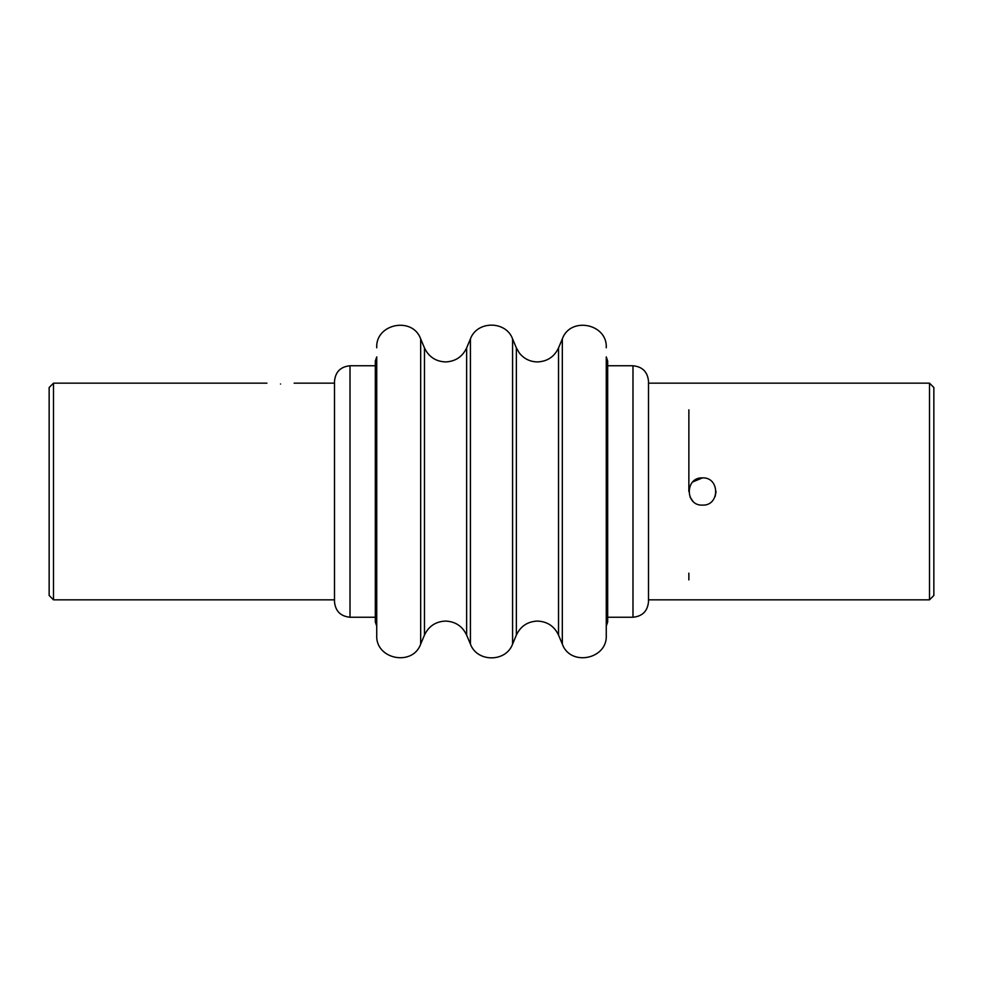 <?xml version="1.0" encoding="UTF-8"?>
<svg xmlns="http://www.w3.org/2000/svg" width="983" height="983" viewBox="0 0 983 983"><rect width="100%" height="100%" fill="white"/><g stroke="black" fill="none" stroke-linecap="round" stroke-linejoin="round"><path stroke-width="1.47" d="M280.524 384.021C262.977 383.087 262.977 383.087 280.524 384.021C298.082 383.087 298.082 383.087 280.524 384.021M53.5 599.839L49.15 595.489L49.15 387.511L53.5 383.161L53.5 599.839L334.49 599.839M716.079 491.549L715.071 496.648M702.476 505.115C720.035 505.962 720.023 477.025 702.476 477.885C684.905 477.05 684.918 505.95 702.476 505.115M688.862 491.5L688.862 409.837M933.85 387.511L933.85 595.489L929.5 599.839L929.5 383.161L933.85 387.511M688.862 579.909L688.862 573.163M648.51 477.382L648.51 381.281C647.588 371.857 642.415 366.684 632.991 365.762L632.991 617.238C642.415 616.316 647.588 611.143 648.51 601.719L648.51 383.161L929.5 383.161M648.51 599.839L929.5 599.839M692.868 481.854L702.476 477.885M692.782 501.06L690.066 497.103M558.528 635.067C554.301 626.183 547.273 621.514 537.443 621.072C527.613 621.514 520.597 626.183 516.37 635.067L516.37 347.933L519.417 353.118C524.074 358.832 530.083 361.769 537.443 361.928C547.285 361.486 554.301 356.817 558.528 347.933L558.528 635.067L562.325 644.098C570.373 666.818 607.654 659.298 606.265 635.227L606.265 617.238L606.265 626.097L607.678 621.969L607.678 361.031L606.265 356.903L606.265 389.698M606.265 635.227L606.265 365.762M516.37 635.067L512.573 644.098C505.999 662.431 477.013 662.431 470.427 644.098L466.63 635.067L466.63 347.933C462.403 356.817 455.387 361.486 445.557 361.928C435.715 361.486 428.699 356.817 424.472 347.933L424.472 635.067L420.675 644.098C412.627 666.818 375.346 659.298 376.735 635.227L376.735 365.762M376.735 389.698L376.735 356.903L375.322 361.031L375.322 621.969L376.735 626.097L376.735 389.698M648.51 381.281L648.51 383.161M294.138 383.161L334.49 383.161L334.49 381.281L334.49 601.719C335.412 611.143 340.585 616.316 350.009 617.238L375.322 617.238M562.325 644.098L562.325 338.902C570.373 316.182 607.654 323.702 606.265 347.773M512.573 644.098L512.573 338.902C505.999 320.569 477.013 320.556 470.427 338.902L470.427 644.098M420.675 644.098L420.675 338.902C412.627 316.182 375.346 323.702 376.735 347.773M375.322 365.762L350.009 365.762L350.009 617.238M266.921 383.161L53.5 383.161M424.472 635.067C428.699 626.183 435.715 621.514 445.557 621.072C455.387 621.514 462.403 626.183 466.63 635.067M424.472 347.933L420.675 338.902M466.63 347.933L470.427 338.902M516.37 347.933L512.573 338.902M558.528 347.933L562.325 338.902M632.991 617.238L607.678 617.238M632.991 365.762L607.678 365.762M350.009 365.762C340.585 366.684 335.412 371.857 334.49 381.281"/></g></svg>
